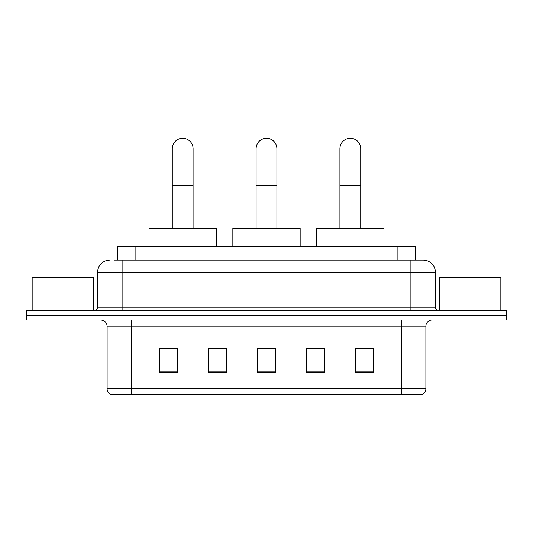 <?xml version="1.0" encoding="UTF-8"?>
<svg xmlns="http://www.w3.org/2000/svg" width="533" height="533" viewBox="0 0 533 533"><rect width="100%" height="100%" fill="white"/><g stroke="black" fill="none" stroke-linecap="round" stroke-linejoin="round"><path stroke-width="0.8" d="M117.52 260.077L117.52 246.612L415.48 246.612L415.48 260.077M114.428 260.077L418.851 260.077M114.149 260.077L122.104 260.077L122.104 272.31L97.626 272.31L97.626 307.188A3.058 3.058 0 0 1 94.568 310.246M109.865 260.077A12.239 12.239 0 0 0 97.626 272.31M423.135 260.077A12.239 12.239 0 0 1 435.374 272.31L410.896 272.31L410.896 260.077L422.949 260.077M435.374 272.31L435.374 307.188C435.554 309.047 436.574 310.066 438.432 310.246M45.005 310.246L26.65 310.246L26.65 315.143L45.005 315.143L26.65 315.143L26.65 320.04L45.005 320.04L45.005 315.143L487.995 315.143L45.005 315.143L45.005 310.246L487.995 310.246L487.995 315.143L506.35 315.143L487.995 315.143L487.995 320.04L45.005 320.04M487.995 320.04L506.35 320.04L506.35 310.246L487.995 310.246M425.887 388.81C425.72 391.742 424.255 393.7 421.483 394.686L401.416 394.686L401.416 388.81L425.887 388.81L425.887 326.156A6.116 6.116 0 0 1 432.01 320.04M401.416 394.686L111.517 394.686A6.116 6.116 0 0 1 107.113 388.81L107.113 326.156C106.747 322.438 104.708 320.4 100.99 320.04M373.573 372.72L373.573 348.242L355.218 348.242L355.218 372.72L373.573 372.72M324.624 372.72L324.624 348.242L306.268 348.242L306.268 372.72L324.624 372.72M177.782 372.72L177.782 348.242L159.427 348.242L159.427 372.72L177.782 372.72M226.732 372.72L226.732 348.242L208.376 348.242L208.376 372.72L226.732 372.72M275.681 372.72L275.681 348.242L257.319 348.242L257.319 372.72L275.681 372.72M107.113 388.81L131.584 388.81L131.584 394.686L123.31 394.686M390.409 394.686L142.591 394.686M355.218 348.369L372.354 348.369M226.732 348.242L208.376 348.369L226.732 348.242M160.646 348.369L177.782 348.369M324.624 348.242L306.268 348.369L324.624 348.242M275.681 348.369L257.319 348.369M93.342 310.246L93.342 277.207L32.16 277.207L32.16 310.246M172.272 228.257L172.272 148.714A10.4 10.4 0 0 1 182.672 138.314A10.4 10.4 0 0 1 193.079 148.714A10.4 10.4 0 0 0 182.672 138.314M193.079 228.257L193.079 148.714M216.325 246.612L216.325 228.257L149.02 228.257L149.02 246.612M256.1 228.257L256.1 148.714A10.4 10.4 0 0 1 266.5 138.314A10.4 10.4 0 0 1 276.9 148.714A10.4 10.4 0 0 0 266.5 138.314M276.9 228.257L276.9 148.714M300.152 246.612L300.152 228.257L232.848 228.257L232.848 246.612M339.921 228.257L339.921 148.714A10.4 10.4 0 0 1 350.328 138.314A10.4 10.4 0 0 1 360.728 148.714A10.4 10.4 0 0 0 350.328 138.314M360.728 228.257L360.728 148.714M383.98 246.612L383.98 228.257L316.675 228.257L316.675 246.612M500.84 310.246L500.84 277.207L439.658 277.207L439.658 310.246M135.875 260.077L135.875 246.612M397.125 260.077L397.125 246.612M122.104 310.246L122.104 307.188L435.374 307.188M97.626 307.188L122.104 307.188L122.104 272.31L410.896 272.31L410.896 310.246M401.416 320.04L401.416 326.156L107.113 326.156M425.887 326.156L401.416 326.156L401.416 388.81L131.584 388.81L131.584 320.04M275.681 371.867L257.319 371.867M226.732 371.867L208.376 371.867M177.782 371.867L159.427 371.867M324.624 371.867L306.268 371.867M373.573 371.867L355.218 371.867M172.272 185.431L193.079 185.431M256.1 185.431L276.9 185.431M339.921 185.431L360.728 185.431"/></g></svg>
